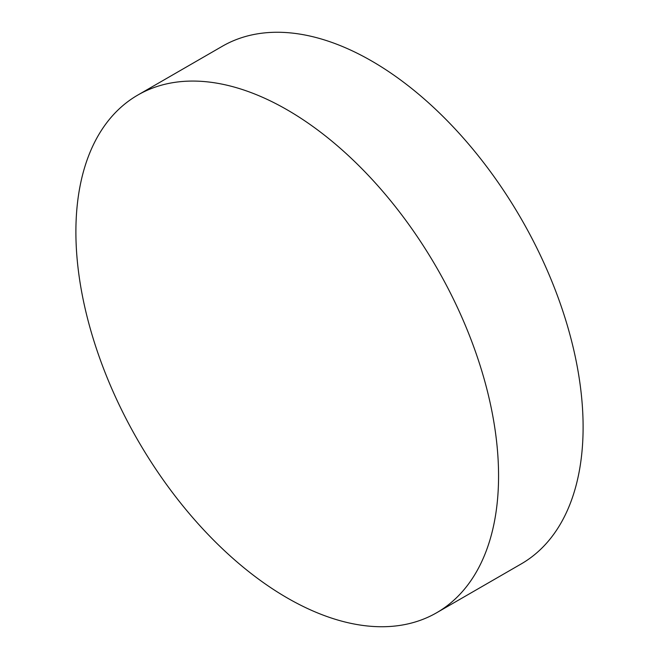 <?xml version="1.0" encoding="UTF-8"?>
<svg xmlns="http://www.w3.org/2000/svg" width="659" height="659" viewBox="0 0 659 659"><rect width="100%" height="100%" fill="white"/><g stroke="black" fill="none" stroke-linecap="round" stroke-linejoin="round"><path stroke-width="0.99" d="M287.233 109.872A298.873 172.559 60 0 1 482.479 373.241A298.873 172.559 60 0 1 436.67 612.738A298.873 172.559 60 0 1 287.233 597.935A298.873 172.559 60 0 1 91.98 334.566A298.873 172.559 60 0 1 137.797 95.069A298.873 172.559 60 0 1 287.233 109.872M137.797 95.069L222.33 46.262A298.873 172.559 60 0 1 371.767 61.065A298.873 172.559 60 0 1 567.02 324.434A298.873 172.559 60 0 1 521.203 563.931L436.67 612.738"/></g></svg>
